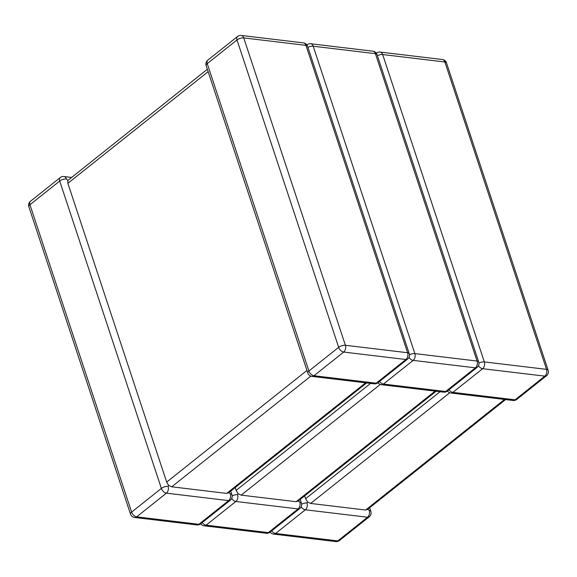 <?xml version="1.0" encoding="UTF-8"?>
<svg xmlns="http://www.w3.org/2000/svg" width="577" height="577" viewBox="0 0 577 577"><rect width="100%" height="100%" fill="white"/><g stroke="black" fill="none" stroke-linecap="round" stroke-linejoin="round"><path stroke-width="0.87" d="M208.146 71.678L67.87 183.313L166.681 482.083L306.957 370.448M310.823 376.125L171.73 486.815L226.689 493.4L365.638 382.818M71.425 177.427L63.932 176.533A4.984 3.39 -83.2 0 1 66.449 179.007L67.79 180.5L207.345 69.262M168.102 486.382A4.984 3.39 96.8 0 1 166.414 493.162L136.662 516.841L198.87 524.291L228.629 500.612L166.414 493.162A4.984 3.008 51.5 0 1 161.365 488.423L59.712 181.048L29.954 204.727L131.614 512.109L161.365 488.423A4.984 2.07 161.7 0 1 168.102 486.382L168.614 485.358L166.681 482.083M67.87 183.313L67.79 180.5M230.735 491.114L231.932 494.741A4.984 2.07 161.7 0 0 230.31 493.833L228.701 492.549L226.689 493.4M171.73 486.815L168.614 485.358M235.2 487.558L236.137 490.392L370.571 383.409M380.279 384.441L241.186 495.131L296.145 501.709L435.094 391.134M232.17 495.888A4.984 2.07 161.7 0 1 237.565 494.698L238.07 493.674L236.137 490.392M300.191 499.422L301.396 503.057A4.984 2.07 161.7 0 0 299.773 502.141L298.158 500.865L296.145 501.709M241.186 495.131L238.07 493.674M304.656 495.867L305.601 498.708L440.035 391.725M449.743 392.749L310.65 503.447L365.609 510.025L504.558 399.45M301.627 504.204A4.984 2.07 161.7 0 1 307.022 503.014L307.527 501.99L305.601 498.708M369.655 507.738L370.852 511.366A4.984 2.07 161.7 0 0 369.23 510.457L367.614 509.181L365.609 510.025M310.65 503.447L307.527 501.99M241.229 35.435A4.984 4.984 0 0 0 237.529 36.488A4.984 3.008 -128.5 0 0 237.01 39.95L207.251 63.629L308.911 371.011L338.663 347.325L237.01 39.95A4.984 2.07 -18.3 0 1 243.746 37.909L345.399 345.284L407.607 352.735L305.954 45.359L243.746 37.909A4.984 3.39 -83.2 0 0 241.229 35.435L303.437 42.886A4.984 3.39 96.8 0 1 305.954 45.359A4.984 2.07 -18.3 0 1 307.577 46.268L409.23 353.643A4.984 2.07 -18.3 0 0 407.607 352.735A4.984 3.39 96.8 0 1 405.919 359.514L343.712 352.064L313.96 375.742L376.168 383.193L405.919 359.514A4.984 3.008 -128.5 0 0 407.6 359.11A4.984 4.984 0 0 0 409.23 353.643M63.932 176.533A4.984 4.984 0 0 0 60.232 177.586L30.48 201.265A4.984 3.008 51.5 0 0 29.954 204.727A4.984 2.07 161.7 0 0 28.85 206.725L130.503 514.107A4.984 4.984 0 0 0 134.643 517.49A4.984 3.39 -83.2 0 0 136.662 516.841A4.984 3.008 51.5 0 1 131.614 512.109A4.984 2.07 161.7 0 0 130.503 514.107M60.232 177.586A4.984 3.008 51.5 0 0 59.712 181.048A4.984 2.07 161.7 0 1 66.449 179.007M198.87 524.291A4.984 3.39 96.8 0 1 196.858 524.933A4.984 4.984 0 0 0 200.551 523.887A4.984 3.008 51.5 0 1 198.87 524.291M230.31 493.833A4.984 3.39 -83.2 0 1 228.629 500.612A4.984 3.008 51.5 0 0 230.31 500.209L200.551 523.887M343.712 352.064A4.984 3.39 -83.2 0 0 345.399 345.284A4.984 2.07 -18.3 0 0 338.663 347.325A4.984 3.008 -128.5 0 0 343.712 352.064M407.6 359.11L377.848 382.789A4.984 3.008 -128.5 0 1 376.168 383.193A4.984 3.39 96.8 0 1 374.148 383.835L311.941 376.392A4.984 3.39 -83.2 0 0 313.96 375.742A4.984 3.008 -128.5 0 1 308.911 371.011A4.984 2.07 -18.3 0 0 307.801 373.009A4.984 4.984 0 0 0 311.941 376.392M207.251 63.629A4.984 3.008 -128.5 0 1 207.778 60.167A4.984 4.984 0 0 0 206.148 65.634A4.984 2.07 -18.3 0 1 207.251 63.629M268.327 532.607L298.085 508.921L235.878 501.478L206.119 525.157L268.327 532.607A4.984 3.39 96.8 0 1 266.314 533.249A4.984 4.984 0 0 0 270.007 532.203A4.984 3.008 51.5 0 1 268.327 532.607M475.383 367.823L413.175 360.38L383.416 384.058L445.624 391.509L475.383 367.823A4.984 3.39 96.8 0 0 477.071 361.051L375.411 53.668L313.203 46.225L414.856 353.6L477.071 361.051A4.984 2.07 -18.3 0 1 478.694 361.959A4.984 4.984 0 0 1 477.064 367.419A4.984 3.008 -128.5 0 1 475.383 367.823M200.666 523.793A4.984 4.984 0 0 0 204.107 525.806A4.984 3.39 -83.2 0 0 206.119 525.157A4.984 3.008 51.5 0 1 202.217 522.56M231.687 498.478A4.984 3.008 51.5 0 0 235.878 501.478A4.984 3.39 96.8 0 0 237.565 494.698M299.773 502.141A4.984 3.39 -83.2 0 1 298.085 508.921A4.984 3.008 51.5 0 0 299.766 508.517L270.007 532.203M408.985 357.379A4.984 3.008 -128.5 0 0 413.175 360.38A4.984 3.39 -83.2 0 0 414.856 353.6A4.984 2.07 -18.3 0 0 409.468 354.79M477.064 367.419L447.305 391.105A4.984 3.008 -128.5 0 1 445.624 391.509A4.984 3.39 96.8 0 1 443.612 392.151L381.397 384.708A4.984 3.39 -83.2 0 0 383.416 384.058A4.984 3.008 -128.5 0 1 379.515 381.462M307.938 47.35A4.984 2.07 -18.3 0 1 313.203 46.225A4.984 3.39 -83.2 0 0 310.686 43.751L372.893 51.194A4.984 3.39 96.8 0 1 375.411 53.668A4.984 2.07 -18.3 0 1 377.033 54.584L478.694 361.959M337.79 540.916L367.542 517.237L305.334 509.794L275.582 533.473L337.79 540.916A4.984 3.39 96.8 0 1 335.771 541.565A4.984 4.984 0 0 0 339.471 540.512A4.984 3.008 51.5 0 1 337.79 540.916M544.839 376.139L482.632 368.696L452.873 392.374L515.088 399.825L544.839 376.139A4.984 3.39 96.8 0 0 546.527 369.359L444.874 61.984L382.666 54.541L484.319 361.916L546.527 369.359A4.984 2.07 -18.3 0 1 548.15 370.275A4.984 4.984 0 0 1 546.52 375.735A4.984 3.008 -128.5 0 1 544.839 376.139M270.13 532.102A4.984 4.984 0 0 0 273.563 534.114A4.984 3.39 -83.2 0 0 275.582 533.473A4.984 3.008 51.5 0 1 271.673 530.876M301.144 506.794A4.984 3.008 51.5 0 0 305.334 509.794A4.984 3.39 96.8 0 0 307.022 503.014M369.23 510.457A4.984 3.39 -83.2 0 1 367.542 517.237A4.984 3.008 51.5 0 0 369.222 516.833L339.471 540.512M478.441 365.695A4.984 3.008 -128.5 0 0 482.632 368.696A4.984 3.39 -83.2 0 0 484.319 361.916A4.984 2.07 -18.3 0 0 478.924 363.106M546.52 375.735L516.768 399.414A4.984 3.008 -128.5 0 1 515.088 399.825A4.984 3.39 96.8 0 1 513.068 400.467L450.861 393.016A4.984 3.39 -83.2 0 0 452.873 392.374A4.984 3.008 -128.5 0 1 448.971 389.778M377.394 55.666A4.984 2.07 -18.3 0 1 382.666 54.541A4.984 3.39 -83.2 0 0 380.142 52.067L442.357 59.51A4.984 3.39 96.8 0 1 444.874 61.984A4.984 2.07 -18.3 0 1 446.497 62.893L548.15 370.275M30.48 201.265A4.984 4.984 0 0 0 28.85 206.725M134.643 517.49L196.858 524.933M230.31 500.209A4.984 4.984 0 0 0 231.932 494.741M374.148 383.835A4.984 4.984 0 0 0 377.848 382.789M307.577 46.268A4.984 4.984 0 0 0 303.437 42.886M237.529 36.488L207.778 60.167M307.801 373.009L206.148 65.634M366.655 382.94L228.333 493.018M204.107 525.806L266.314 533.249M299.766 508.517A4.984 4.984 0 0 0 301.396 503.057M443.612 392.151A4.984 4.984 0 0 0 447.305 391.105M377.033 54.584A4.984 4.984 0 0 0 372.893 51.194M310.686 43.751A4.984 4.984 0 0 0 306.993 44.797M377.964 382.695A4.984 4.984 0 0 0 381.397 384.708M436.118 391.256L297.797 501.334M273.563 534.114L335.771 541.565M369.222 516.833A4.984 4.984 0 0 0 370.852 511.366M513.068 400.467A4.984 4.984 0 0 0 516.768 399.414M446.497 62.893A4.984 4.984 0 0 0 442.357 59.51M380.142 52.067A4.984 4.984 0 0 0 376.449 53.113M447.427 391.011A4.984 4.984 0 0 0 450.861 393.016M505.575 399.572L367.253 509.65"/></g></svg>
